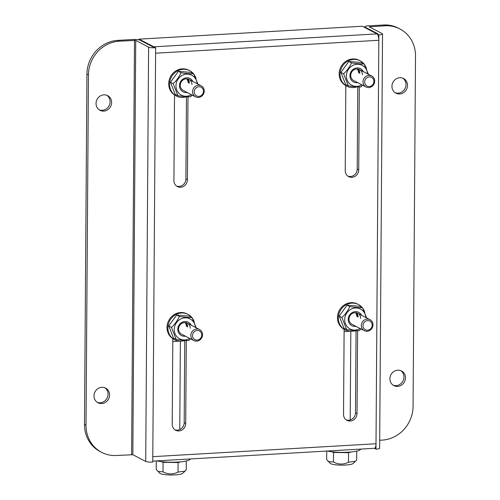 <?xml version="1.0" encoding="UTF-8"?>
<svg xmlns="http://www.w3.org/2000/svg" width="500" height="500" viewBox="0 0 500 500"><rect width="100%" height="100%" fill="white"/><g stroke="black" fill="none" stroke-linecap="round" stroke-linejoin="round"><path stroke-width="0.75" d="M97.238 402.319A8.263 7.656 117.5 0 0 108.056 394.188A8.263 7.656 117.5 0 0 104.819 387.75M109.575 394.981A8.263 7.656 -62.5 0 1 97.975 402.756A8.263 7.656 -62.5 0 1 94 395.881A8.263 7.656 -62.5 0 1 105.606 388.1A8.263 7.656 -62.5 0 1 109.575 394.981M99.281 109.862A8.263 7.656 117.5 0 0 110.094 101.731A8.263 7.656 117.5 0 0 106.862 95.294M111.619 102.525A8.263 7.656 -62.5 0 1 100.013 110.306A8.263 7.656 -62.5 0 1 96.044 103.425A8.263 7.656 -62.5 0 1 107.644 95.644A8.263 7.656 -62.5 0 1 111.619 102.525M176.625 186.088A7.156 6.631 117.5 0 0 179.094 186.431A7.156 6.631 117.5 0 0 185.888 179.006L186.462 96.756M187.987 96.781L187.406 179.8A7.156 6.631 -62.5 0 1 180.613 187.225A7.156 6.631 -62.5 0 1 177.362 186.537A7.156 6.631 -62.5 0 1 173.919 180.581L174.519 94.975M400.719 370.625A8.263 7.656 -62.5 0 1 403.956 377.056A8.263 7.656 -62.5 0 1 393.137 385.188M405.475 377.85A8.263 7.656 117.5 0 0 401.506 370.975A8.263 7.656 117.5 0 0 389.906 378.75A8.263 7.656 117.5 0 0 393.875 385.631A8.263 7.656 117.5 0 0 405.475 377.85M402.762 78.169A8.263 7.656 -62.5 0 1 406 84.606A8.263 7.656 -62.5 0 1 395.181 92.731M407.519 85.394A8.263 7.656 117.5 0 0 403.55 78.519A8.263 7.656 117.5 0 0 391.944 86.3A8.263 7.656 117.5 0 0 395.919 93.175A8.263 7.656 117.5 0 0 407.519 85.394M345.825 85.619L345.231 170.662A7.156 6.631 117.5 0 0 348.669 176.619A7.156 6.631 117.5 0 0 351.925 177.312A7.156 6.631 117.5 0 0 358.719 169.881L357.2 169.088A7.156 6.631 -62.5 0 1 350.406 176.519A7.156 6.631 -62.5 0 1 347.938 176.169M88.456 74.931L86.013 425.275A32.531 30.131 -62.5 0 0 101.65 452.356A32.531 30.131 -62.5 0 0 116.45 455.487L132.831 454.725L145.719 461.431A5.513 1.006 -179.6 0 0 152.756 462.088L152.794 456.669L376.006 443.75A5.513 1.819 86.7 0 1 374.487 448.294A5.513 1.819 86.7 0 1 374.45 448.294L375.969 449.169L378.825 40.275L378.862 34.856L377.337 34.15A5.513 1.819 86.7 0 1 378.825 40.275L155.606 53.2L155.644 47.775L152.9 46.869L140.019 40.163A5.513 1.006 0.4 0 0 132.981 39.506L117.819 40.381A32.531 30.131 117.5 0 0 86.938 74.138L88.456 74.931A32.531 30.131 -62.5 0 1 119.338 41.175L117.819 40.381M358.719 169.881L359.3 86.938M344.125 329.331L343.531 414.375A7.156 6.631 117.5 0 0 346.969 420.331A7.156 6.631 117.5 0 0 357.019 413.594L357.6 330.65M186.287 340.494L185.706 423.512A7.156 6.631 -62.5 0 1 175.656 430.25A7.156 6.631 -62.5 0 1 172.219 424.294L172.819 338.688M357.2 169.088L357.775 86.888M346.238 419.881A7.156 6.631 117.5 0 0 355.494 412.8L356.069 330.6M185.706 423.512L184.188 422.719A7.156 6.631 -62.5 0 1 174.925 429.8M184.188 422.719L184.756 340.469M375.969 449.169A5.513 1.006 0.4 0 0 379.637 448.25L382.531 33.938A5.513 1.006 0.4 0 0 382.219 33.6L369.275 26.831L385.075 25.794L383.55 25A32.531 30.131 -62.5 0 1 398.35 28.131L399.875 28.925A32.531 30.131 117.5 0 0 385.075 25.794M378.862 34.856A5.513 1.006 0.4 0 0 382.531 33.938M377.344 34.062L377.925 33.844L365.037 27.138A5.513 1.006 -179.6 0 1 364.725 26.8A5.513 1.006 -179.6 0 1 368.394 25.875L383.55 25M379.694 440.25L382.181 440.106A32.531 30.131 117.5 0 0 413.062 406.344L415.506 56A32.531 30.131 117.5 0 0 399.875 28.925M155.644 47.775A5.513 1.006 -179.6 0 1 148.606 47.119L135.725 40.412L119.338 41.175M86.013 425.275L84.494 424.481A32.531 30.131 117.5 0 0 100.125 451.562L101.65 452.356M84.494 424.481L86.938 74.138M154.044 46.988A5.513 1.819 -93.3 0 0 153.806 46.819L139.075 39.15L139.075 39.85M139.075 39.15L362.294 26.231L377.019 33.9A5.513 1.819 86.7 0 1 377.337 34.15M172.794 341.531L179.625 341.138M182.919 340.95L184.756 340.844M344.106 331.619L350.081 331.275M353.369 331.081L356.069 330.925M364.675 81.969A4.894 4.537 117.5 0 0 369.256 86.519A4.894 4.537 117.5 0 0 373.906 81.438A4.894 4.537 117.5 0 0 369.325 76.894A4.894 4.537 117.5 0 0 364.675 81.969M374.694 81.137A6.194 5.737 -62.5 0 1 365.994 86.975A6.194 5.737 -62.5 0 1 363.013 81.819A6.194 5.737 -62.5 0 1 371.719 75.981A6.194 5.737 -62.5 0 1 374.694 81.137M357.038 86.85A14.312 13.256 -62.5 0 1 346.912 86.194L346.044 85.738A14.312 13.256 -62.5 0 1 339.162 73.825A14.312 13.256 -62.5 0 1 359.263 60.35L360.131 60.8A14.312 13.256 -62.5 0 1 363.919 63.85M346.912 86.194A14.312 13.256 -62.5 0 1 340.037 74.275A14.312 13.256 -62.5 0 1 360.131 60.8M364.387 64.444A14.312 13.256 -62.5 0 1 366.531 68.925M357.256 68.987A6.194 5.737 -62.5 0 1 358.494 72.706M357.775 69.044A6.194 5.737 -62.5 0 1 359.363 73.156M357.612 82.613A7.5 6.944 -62.5 0 1 349.938 75.719A7.5 6.944 -62.5 0 1 355.412 68.231A7.5 6.944 -62.5 0 1 363.331 71.619M362.406 74.744A6.194 5.737 117.5 0 0 359.431 69.588A6.194 5.737 117.5 0 0 350.731 75.419A6.194 5.737 117.5 0 0 353.706 80.581L365.994 86.975M367.562 73.819A11.231 10.4 117.5 0 0 356.656 64.3A11.231 10.4 117.5 0 0 346.419 75.919A11.231 10.4 117.5 0 0 361.838 84.812M362.65 85.231L360.956 86.944C357.575 87 353.375 86.638 348.344 85.862L343.625 73.825C347.025 70.619 349.656 66.969 351.519 62.875C356.475 63.644 360.681 64.006 364.131 63.963L368.45 74.375M348.344 85.862L345.631 84.45L340.913 72.412L348.806 61.463L361.419 62.544L364.131 63.963M340.913 72.412L343.625 73.825M348.806 61.463L351.519 62.875M358.031 69.088A6.194 5.737 -62.5 0 1 359.8 73.388M186.588 96.713A14.312 13.256 -62.5 0 1 176.462 96.056L175.594 95.606A14.312 13.256 -62.5 0 1 168.713 83.694A14.312 13.256 -62.5 0 1 188.812 70.213L189.681 70.669A14.312 13.256 -62.5 0 1 193.463 73.713M176.462 96.056A14.312 13.256 -62.5 0 1 169.581 84.144A14.312 13.256 -62.5 0 1 189.681 70.669M193.931 74.312A14.312 13.256 -62.5 0 1 196.081 78.787M186.8 78.856A6.194 5.737 -62.5 0 1 188.044 82.575M187.325 78.913A6.194 5.737 -62.5 0 1 188.912 83.025M355.337 330.562A14.312 13.256 -62.5 0 1 345.213 329.906L344.344 329.45A14.312 13.256 -62.5 0 1 337.463 317.538A14.312 13.256 -62.5 0 1 357.562 304.062L358.431 304.513A14.312 13.256 -62.5 0 1 362.212 307.562M345.213 329.906A14.312 13.256 -62.5 0 1 338.331 317.987A14.312 13.256 -62.5 0 1 358.431 304.513M362.681 308.156A14.312 13.256 -62.5 0 1 364.831 312.638M355.55 312.7A6.194 5.737 -62.5 0 1 356.794 316.419M356.075 312.756A6.194 5.737 -62.5 0 1 357.663 316.869M184.881 340.425A14.312 13.256 -62.5 0 1 174.762 339.769L173.888 339.319A14.312 13.256 -62.5 0 1 167.013 327.406A14.312 13.256 -62.5 0 1 187.106 313.925L187.981 314.381A14.312 13.256 -62.5 0 1 191.762 317.425M174.762 339.769A14.312 13.256 -62.5 0 1 167.881 327.856A14.312 13.256 -62.5 0 1 187.981 314.381M192.231 318.025A14.312 13.256 -62.5 0 1 194.381 322.5M185.1 322.569A6.194 5.737 -62.5 0 1 186.337 326.287M185.625 322.625A6.194 5.737 -62.5 0 1 187.213 326.737M187.156 92.475A7.5 6.944 -62.5 0 1 179.481 85.581A7.5 6.944 -62.5 0 1 184.963 78.1A7.5 6.944 -62.5 0 1 192.881 81.481M191.956 84.612A6.194 5.737 117.5 0 0 188.975 79.45A6.194 5.737 117.5 0 0 180.275 85.288A6.194 5.737 117.5 0 0 183.256 90.444L195.538 96.844A6.194 5.737 -62.5 0 1 192.562 91.681A6.194 5.737 -62.5 0 1 201.262 85.85A6.194 5.737 -62.5 0 1 204.244 91.006A6.194 5.737 -62.5 0 1 195.538 96.844M197.106 83.688A11.231 10.4 117.5 0 0 186.206 74.162A11.231 10.4 117.5 0 0 175.969 85.787A11.231 10.4 117.5 0 0 191.388 94.675M192.2 95.1L190.5 96.812C187.125 96.862 182.919 96.5 177.894 95.725L173.175 83.688C176.569 80.481 179.2 76.831 181.069 72.737C186.025 73.513 190.225 73.869 193.681 73.825L197.994 84.237M177.894 95.725L175.175 94.312L170.463 82.275L178.356 71.325L190.963 72.412L193.681 73.825M170.463 82.275L173.175 83.688M178.356 71.325L181.069 72.737M187.575 78.956A6.194 5.737 -62.5 0 1 189.344 83.25M355.906 326.325A7.5 6.944 -62.5 0 1 348.237 319.431A7.5 6.944 -62.5 0 1 353.713 311.944A7.5 6.944 -62.5 0 1 361.631 315.331M360.706 318.456A6.194 5.737 117.5 0 0 357.731 313.3A6.194 5.737 117.5 0 0 349.025 319.131A6.194 5.737 117.5 0 0 352.006 324.288L364.294 330.688A6.194 5.737 -62.5 0 1 361.312 325.531A6.194 5.737 -62.5 0 1 370.012 319.694A6.194 5.737 -62.5 0 1 372.994 324.85A6.194 5.737 -62.5 0 1 364.294 330.688M365.863 317.531A11.231 10.4 117.5 0 0 354.956 308.012A11.231 10.4 117.5 0 0 344.719 319.631A11.231 10.4 117.5 0 0 360.138 328.525M360.95 328.944L359.256 330.656C355.875 330.712 351.675 330.35 346.644 329.575L341.925 317.538C345.325 314.331 347.956 310.681 349.819 306.588C354.775 307.356 358.981 307.719 362.431 307.669L366.744 318.087M346.644 329.575L343.931 328.156L339.212 316.125L347.106 305.175L359.719 306.256L362.431 307.669M339.212 316.125L341.925 317.538M347.106 305.175L349.819 306.588M356.331 312.8A6.194 5.737 -62.5 0 1 358.1 317.1M185.456 336.188A7.5 6.944 -62.5 0 1 177.781 329.294A7.5 6.944 -62.5 0 1 183.263 321.812A7.5 6.944 -62.5 0 1 191.181 325.194M190.256 328.325A6.194 5.737 117.5 0 0 187.275 323.162A6.194 5.737 117.5 0 0 178.575 329A6.194 5.737 117.5 0 0 181.55 334.156L193.837 340.556A6.194 5.737 -62.5 0 1 190.863 335.394A6.194 5.737 -62.5 0 1 199.562 329.562A6.194 5.737 -62.5 0 1 202.537 334.719A6.194 5.737 -62.5 0 1 193.837 340.556M195.406 327.4A11.231 10.4 117.5 0 0 184.506 317.875A11.231 10.4 117.5 0 0 174.262 329.5A11.231 10.4 117.5 0 0 189.681 338.387M190.494 338.812L188.8 340.525C185.425 340.575 181.219 340.213 176.188 339.438L171.469 327.4C174.869 324.194 177.5 320.544 179.363 316.45C184.325 317.225 188.525 317.581 191.975 317.538L196.294 327.95M176.188 339.438L173.475 338.025L168.756 325.988L176.65 315.038L189.262 316.125L191.975 317.538M168.756 325.988L171.469 327.4M176.65 315.038L179.363 316.45M185.875 322.669A6.194 5.737 -62.5 0 1 187.644 326.962M194.225 91.838A4.894 4.537 117.5 0 0 198.8 96.388A4.894 4.537 117.5 0 0 203.45 91.306A4.894 4.537 117.5 0 0 198.869 86.756A4.894 4.537 117.5 0 0 194.225 91.838M362.975 325.681A4.894 4.537 117.5 0 0 367.556 330.231A4.894 4.537 117.5 0 0 372.2 325.15A4.894 4.537 117.5 0 0 367.619 320.606A4.894 4.537 117.5 0 0 362.975 325.681M192.519 335.55A4.894 4.537 117.5 0 0 197.1 340.094A4.894 4.537 117.5 0 0 201.75 335.019A4.894 4.537 117.5 0 0 197.169 330.469A4.894 4.537 117.5 0 0 192.519 335.55M355.412 461.312L353.144 463.475A11.712 2.131 -179.6 0 1 341.625 465.131A11.712 2.131 -179.6 0 1 330.131 463.312L326.656 459.494L326.719 451.056M356.725 451.119L356.662 459.988L355.462 461.262L348.481 462.225C343.469 464.725 338.462 464.644 333.481 461.981L328.319 461.544M331.681 451.769L333.544 452.45L348.55 452.694L351.206 451.962M348.481 462.225L348.55 452.694M333.481 461.981L333.544 452.45M360.6 449.094A18.869 3.438 -179.6 0 1 348.044 452.212A18.869 3.438 -179.6 0 1 327.231 451.025M190.15 458.963A18.869 3.438 -179.6 0 1 177.587 462.075A18.869 3.438 -179.6 0 1 156.775 460.894M184.956 471.181L182.688 473.344A11.712 2.131 -179.6 0 1 171.169 475A11.712 2.131 -179.6 0 1 159.675 473.181L156.206 469.363L156.263 460.925M186.275 460.981L186.213 469.85L185.012 471.131L178.031 472.094C173.012 474.594 168.012 474.513 163.025 471.85L157.869 471.413M161.231 461.637L163.094 462.312L178.1 462.556L180.75 461.831M178.031 472.094L178.1 462.556M163.025 471.85L163.094 462.312M152.794 456.669L155.606 53.2M369.913 27.194L369.913 26.669M365.037 27.656L365.037 27.138M357.019 413.594L355.494 412.8M131.606 454.606L134.5 40.294M132.831 454.725L135.725 40.412M145.719 461.431L148.606 47.119M187.406 179.8L185.888 179.006M153.806 46.819L377.019 33.9M364.719 27.494L364.725 26.8M374.487 448.294L152.762 461.125M371.719 75.981L359.431 69.588M201.262 85.85L188.975 79.45M370.012 319.694L357.731 313.3M199.562 329.562L187.275 323.162M350.819 331.3L350.2 419.969M180.369 341.169L179.75 429.569"/></g></svg>
